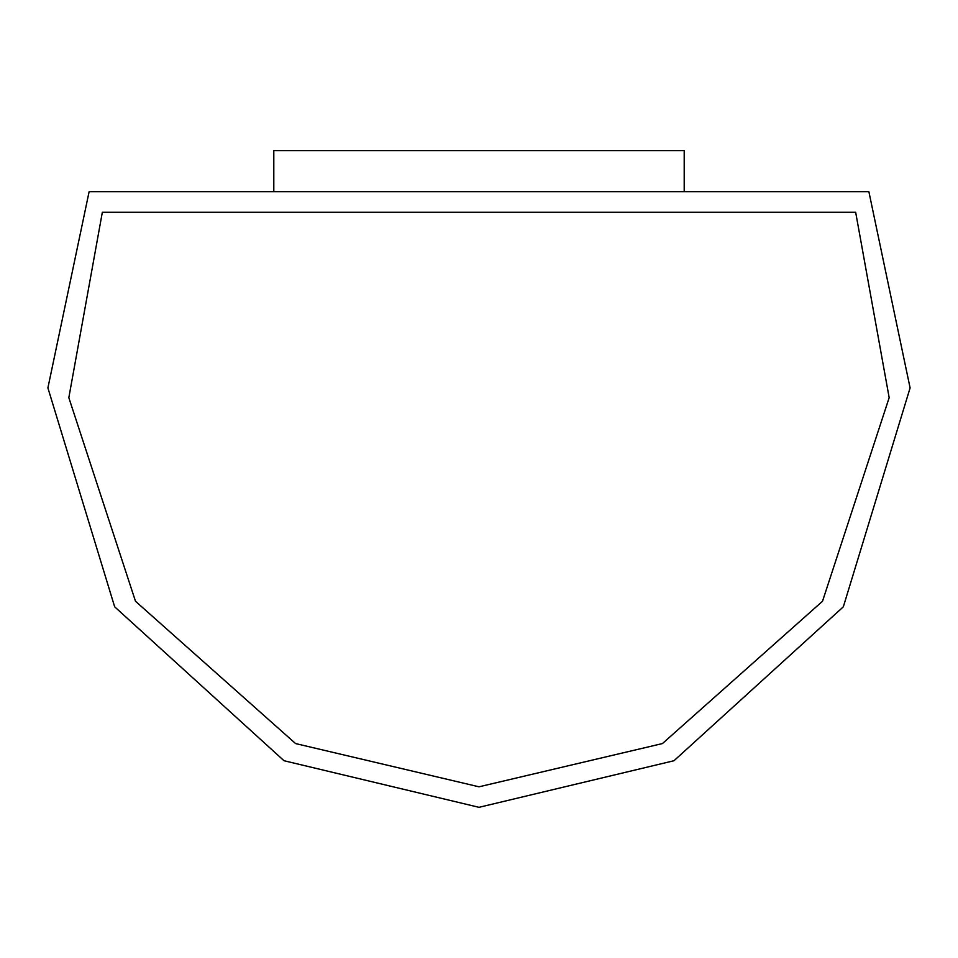 <?xml version="1.0" encoding="UTF-8"?>
<svg xmlns="http://www.w3.org/2000/svg" width="958" height="958" viewBox="0 0 958 958"><rect width="100%" height="100%" fill="white"/><g stroke="black" fill="none" stroke-linecap="round" stroke-linejoin="round"><path stroke-width="1.44" d="M479 807.319L284.011 760.724L114.661 606.809L47.9 387.918L89.118 191.72L868.882 191.72L910.1 387.918L843.339 606.809L673.989 760.724L479 807.319L673.989 760.724L843.339 606.809L910.1 387.918L868.882 191.72L89.118 191.72L47.9 387.918L114.661 606.809L284.011 760.724L479 807.319M855.662 212.245L889.168 397.69L822.515 601.253L662.433 743.564L479 786.805L662.433 743.564L822.515 601.253L889.168 397.69L855.662 212.245L102.338 212.245L855.662 212.245L889.168 397.69L822.515 601.253L662.433 743.564L479 786.805L295.567 743.564L135.485 601.253L68.832 397.69L102.338 212.245L68.832 397.69L135.485 601.253L295.567 743.564L479 786.805L295.567 743.564L135.485 601.253L68.832 397.69L102.338 212.245L855.662 212.245M273.796 191.72L273.796 150.681L273.796 191.72M684.204 191.72L684.204 150.681L273.796 150.681L684.204 150.681L684.204 191.72"/></g></svg>
